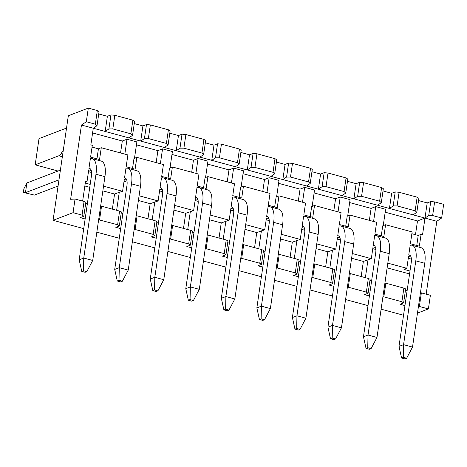 <?xml version="1.0" encoding="UTF-8"?>
<svg xmlns="http://www.w3.org/2000/svg" width="467" height="467" viewBox="0 0 467 467"><rect width="100%" height="100%" fill="white"/><g stroke="black" fill="none" stroke-linecap="round" stroke-linejoin="round"><path stroke-width="0.7" d="M63.314 150.146L61.049 153.625A7.927 3.216 105.2 0 1 58.801 155.785L35.188 164.833L58.054 171.027M403.541 315.248L381.107 309.172M368.008 305.622L345.568 299.545M332.469 296.002L310.035 289.925M296.936 286.376L274.503 280.299M261.403 276.75L238.97 270.673M225.865 267.13L203.431 261.053M190.332 257.504L167.898 251.427M154.799 247.878L132.365 241.801M119.266 238.252L96.832 232.181M83.727 228.632L53.075 220.325L68.328 115.758L88.304 108.105L86.313 121.741L95.338 124.187L97.329 110.545L88.304 108.105M441.659 217.984L432.635 215.544L434.625 201.902L443.65 204.348L441.659 217.984L436.803 221.276L426.173 294.134M420.452 292.663L430.387 295.278L428.397 308.915L417.469 313.1M53.075 220.325L73.05 212.672L75.041 199.035L70.622 199.292L81.456 125.033L86.313 121.741M66.536 128.069L39.012 138.611L35.188 164.833M421.362 292.832L419.372 306.469L428.397 308.915M432.635 215.544L428.718 215.544L424.982 218.077L436.803 221.276M416.827 212.322L418.864 198.335L417.142 197.167L415.151 210.804L416.827 212.322L413.091 214.855L424.982 218.077L427.194 202.923L430.761 201.557L428.718 215.544M434.625 201.902L430.761 201.557M418.45 306.387L419.372 306.469M403.873 288.098L385.83 283.206L383.839 296.849L401.883 301.735L403.873 288.098L405.654 288.915L403.611 302.902L400.044 304.268L404.947 305.599M401.883 301.735L403.611 302.902M417.142 197.167L399.092 192.276L397.102 205.918L415.151 210.804M384.919 283.043L385.83 283.206M397.102 205.918L393.185 205.918L389.443 208.451L413.091 214.855M381.603 187.541L379.613 201.184L381.294 202.701L383.331 188.709L381.603 187.541L363.559 182.655L361.569 196.292L379.613 201.184M381.294 202.701L377.552 205.229L342.019 195.609L345.755 193.075L347.798 179.083L346.07 177.915L344.08 191.558L345.755 193.075M393.185 205.918L395.222 191.931L391.655 193.297L389.443 208.451L377.552 205.229M399.092 192.276L395.222 191.931M382.917 296.767L383.839 296.849M368.34 278.472L350.291 273.586L348.3 287.223L366.35 292.108L368.34 278.472L370.121 279.289L368.078 293.276L364.511 294.648L369.415 295.973M366.35 292.108L368.078 293.276M349.386 273.417L350.291 273.586M361.569 196.292L357.646 196.298L353.91 198.825L356.123 183.671L359.689 182.305L357.646 196.298M363.559 182.655L359.689 182.305M347.384 287.141L348.3 287.223M332.808 268.846L314.758 263.96L312.767 277.596L330.817 282.488L332.808 268.846L334.582 269.663L332.545 283.656L328.978 285.022L333.882 286.347M330.817 282.488L332.545 283.656M346.07 177.915L328.021 173.029L326.03 186.672L344.08 191.558M313.847 263.791L314.758 263.96M326.03 186.672L322.113 186.672L318.377 189.205L342.019 195.609M310.537 168.295L308.547 181.932L310.222 183.449L312.265 169.463L310.537 168.295L292.488 163.403L290.497 177.046L308.547 181.932M310.222 183.449L306.486 185.983L270.953 176.357L274.689 173.823L276.727 159.837L274.999 158.669L273.014 172.305L274.689 173.823M322.113 186.672L324.156 172.679L320.59 174.051L318.377 189.205L306.486 185.983M328.021 173.029L324.156 172.679M311.845 277.515L312.767 277.596M297.269 259.22L279.225 254.334L277.235 267.976L295.278 272.862L297.269 259.22L299.049 260.043L297.006 274.03L293.439 275.396L298.343 276.727M295.278 272.862L297.006 274.03M278.314 254.171L279.225 254.334M290.497 177.046L286.58 177.046L282.844 179.579L285.051 164.425L288.618 163.059L286.58 177.046M292.488 163.403L288.618 163.059M276.312 267.889L277.235 267.976M261.736 249.6L243.686 244.708L241.702 258.35L259.745 263.236L261.736 249.6L263.516 250.417L261.473 264.404L257.907 265.77L262.81 267.101M259.745 263.236L261.473 264.404M274.999 158.669L256.955 153.783L254.964 167.419L273.014 172.305M242.782 244.545L243.686 244.708M254.964 167.419L251.048 167.419L247.306 169.953L270.953 176.357M239.466 149.043L237.475 162.685L239.151 164.203L241.194 150.211L239.466 149.043L221.422 144.157L219.432 157.793L237.475 162.685M239.151 164.203L235.415 166.737L199.882 157.11L203.618 154.577L205.661 140.59L203.933 139.423L201.942 153.059L203.618 154.577M251.048 167.419L253.085 153.433L249.518 154.799L247.306 169.953L235.415 166.737M256.955 153.783L253.085 153.433M240.779 258.269L241.702 258.35M226.203 239.974L208.154 235.088L206.163 248.724L224.213 253.616L226.203 239.974L227.978 240.791L225.94 254.784L222.374 256.149L227.277 257.475M224.213 253.616L225.94 254.784M207.243 234.919L208.154 235.088M219.432 157.793L215.509 157.799L211.773 160.333L213.985 145.173L217.552 143.807L215.509 157.799M221.422 144.157L217.552 143.807M205.241 248.642L206.163 248.724M190.664 230.348L172.621 225.462L170.63 239.104L188.68 243.99L190.664 230.348L192.445 231.165L190.408 245.157L186.835 246.523L191.739 247.854M188.68 243.99L190.408 245.157M203.933 139.423L185.884 134.531L183.893 148.173L201.942 153.059M171.71 225.298L172.621 225.462M183.893 148.173L179.976 148.173L176.24 150.707L199.882 157.11M168.4 129.797L166.41 143.433L168.085 144.951L170.128 130.964L168.4 129.797L150.351 124.905L148.36 138.547L166.41 143.433M168.085 144.951L164.349 147.484L128.81 137.858L132.552 135.331L134.589 121.338L132.862 120.171L130.871 133.813L132.552 135.331M179.976 148.173L182.019 134.187L178.452 135.553L176.24 150.707L164.349 147.484M185.884 134.531L182.019 134.187M169.708 239.016L170.63 239.104M155.132 220.728L137.088 215.836L135.097 229.478L153.141 234.364L155.132 220.728L156.912 221.545L154.869 235.531L151.302 236.897L156.206 238.228M153.141 234.364L154.869 235.531M136.177 215.672L137.088 215.836M148.36 138.547L144.443 138.547L140.707 141.081L142.914 125.927L146.48 124.561L144.443 138.547M150.351 124.905L146.48 124.561M134.175 229.396L135.097 229.478M119.336 225.905L117.608 224.738L119.599 211.102L121.379 211.919L119.336 225.905L115.769 227.277L120.673 228.602M117.608 224.738L98.642 219.77M85.14 218.976L80.236 217.651L83.803 216.285L82.075 215.118L73.05 212.672M132.862 120.171L114.818 115.285L112.827 128.921L130.871 133.813M119.599 211.102L101.549 206.216L99.559 219.852M82.075 215.118L84.066 201.475L75.041 199.035M100.644 206.046L101.549 206.216M84.066 201.475L85.84 202.293L83.803 216.285M112.827 128.921L108.904 128.927L105.168 131.455L128.81 137.858M81.456 125.033L93.277 128.238L97.013 125.705L95.338 124.187M97.329 110.545L99.057 111.712L97.013 125.705M98.73 113.96L107.381 116.301L110.948 114.935L114.818 115.285M134.262 123.586L142.914 125.927M169.795 133.206L178.452 135.553M205.334 142.832L213.985 145.173M240.867 152.458L249.518 154.799M276.4 162.078L285.051 164.425M311.938 171.704L320.59 174.051M347.471 181.33L356.123 183.671M383.004 190.956L391.655 193.297M418.537 200.577L427.194 202.923M107.381 116.301L105.168 131.455L93.277 128.238L90.849 144.904L92.314 145.307L90.592 157.128L99.547 159.551L101.269 147.73L127.882 154.939L126.16 166.76L135.115 169.182L136.837 157.361L163.421 164.565L161.693 176.386L170.648 178.808L172.376 166.988L198.954 174.185L197.232 186.006L206.18 188.435L207.908 176.614L234.487 183.811L232.764 195.632L241.713 198.055M108.904 128.927L110.948 114.935M407.16 290.445L405.496 289.995M87.347 203.822L85.683 203.373M92.589 132.949L122.301 140.999L127.006 139.236L136.872 141.91L134.484 158.266M136.446 144.828L157.904 150.643L162.545 148.862L172.405 151.536L170.017 167.892M171.979 154.454L193.437 160.263L198.078 158.488L207.938 161.156L205.556 177.513M207.517 164.075L228.976 169.889L233.611 168.114L243.476 170.782L241.089 187.139M243.05 173.701L264.509 179.515L269.144 177.734L279.009 180.408L276.622 196.765M278.583 183.327L300.042 189.135L304.682 187.36L314.542 190.034L312.16 206.385M314.116 192.947L335.58 198.761L340.215 196.986L350.081 199.654L347.693 216.011M349.655 202.573L371.113 208.387L375.748 206.607L385.614 209.28L383.226 225.637M385.187 212.199L417.492 220.949L424.982 218.077L422.547 234.749L421.082 234.346L419.354 246.167L410.4 243.745L412.127 231.924L385.579 224.732L382.724 225.83L381.265 235.853M417.492 220.949L415.484 234.703M121.222 212.999L122.885 213.448M156.754 222.625L158.418 223.074M192.287 232.245L193.951 232.694M227.82 241.871L229.484 242.32M263.359 251.497L265.022 251.947M298.892 261.117L300.555 261.573M334.425 270.743L336.088 271.193M369.963 280.369L371.627 280.819M85.391 182.299L87.008 181.675L85.543 181.278L82.647 201.096M120.556 152.954L122.301 140.999M409.565 273.936L387.131 267.865M112.36 209.14L114.561 194.038L102.857 190.869M89.757 187.32L84.854 185.994M345.732 226.226L347.191 216.203L350.046 215.112L376.624 222.31L374.902 234.13L383.856 236.553L385.579 224.732M351.598 258.239L363.373 261.427L371.318 258.683L352.287 253.523M369.368 220.342L371.113 208.387M361.172 276.528L363.373 261.427M310.193 216.606L311.658 206.577L314.513 205.486L341.091 212.683L339.369 224.504L348.324 226.933L350.046 215.112M316.066 248.613L327.84 251.806L335.785 249.057L316.749 243.902M333.835 210.716L335.58 198.761M325.639 266.908L327.84 251.806M274.66 206.98L276.125 196.957L278.974 195.86L305.558 203.063L303.83 214.884L312.785 217.307L314.513 205.486M280.527 238.987L292.307 242.18L300.252 239.431L281.216 234.276M298.302 201.096L300.042 189.135M290.1 257.282L292.307 242.18M239.127 197.354L240.587 187.331L243.441 186.24L270.025 193.437L268.297 205.258L277.252 207.681L278.974 195.86M244.994 229.367L256.768 232.554L264.719 229.811L245.683 224.65M262.763 191.47L264.509 179.515M254.568 247.656L256.768 232.554M203.589 187.734L205.054 177.705L207.908 176.614M209.461 219.741L221.235 222.928L229.18 220.185L210.15 215.03M227.231 181.844L228.976 169.889M219.035 238.03L221.235 222.928M168.056 178.108L169.521 168.079L172.376 166.988M173.922 210.115L185.703 213.308L193.647 210.559L174.611 205.404M191.698 172.224L193.437 160.263M183.502 228.41L185.703 213.308M132.523 168.482L133.982 158.459L136.837 157.361M138.39 200.495L150.17 203.682L158.115 200.933L139.078 195.778M156.159 162.598L157.904 150.643M147.963 218.784L150.17 203.682M373.582 221.486L375.748 206.607M365.381 277.672L368.014 259.652M338.044 211.86L340.215 196.986M329.848 268.046L332.475 250.026M302.511 202.234L304.682 187.36M294.315 258.42L296.942 240.4M91.263 170.543L88.736 169.854L87.008 181.675M126.802 180.169L124.304 179.491L122.576 191.312L103.546 186.158M162.335 189.789L159.837 189.112L158.115 200.933M197.868 199.415L195.369 198.738L193.647 210.559M233.407 209.041L230.908 208.364L229.18 220.185M268.939 218.661L266.441 217.99L264.719 229.811M304.472 228.287L301.974 227.61L300.252 239.431M340.005 237.913L337.513 237.236L335.785 249.057M375.544 247.539L373.045 246.862L371.318 258.683M409.991 271.023L403.967 269.389L406.821 268.297L387.82 263.149M406.821 268.297L408.543 256.476L411.077 257.159M243.441 186.24L241.719 198.061M90.213 168.745L88.946 168.4L90.365 158.669A19.667 7.98 -74.8 0 1 92.268 158.646A19.667 7.98 -74.8 0 1 95.974 174.238L83.751 258.041L92.705 260.469L86.821 271.625L83.465 270.714L81.748 271.368L85.105 272.279L86.821 271.625M161.284 187.997L160.018 187.652A9.515 3.864 105.2 0 1 160.683 187.687A9.515 3.864 105.2 0 1 162.481 195.235L150.251 279.038L154.816 277.293L167.046 193.484A19.667 7.98 -74.8 0 0 163.339 177.892A19.667 7.98 -74.8 0 0 161.436 177.921M161.471 177.927L160.053 187.658M125.751 178.371L124.479 178.026A9.515 3.864 105.2 0 1 125.15 178.067A9.515 3.864 105.2 0 1 126.942 185.609L114.719 269.418L119.283 267.667L131.507 183.858A19.667 7.98 -74.8 0 0 127.806 168.266A19.667 7.98 -74.8 0 0 125.897 168.295M125.932 168.307L124.514 178.038M410.026 255.367L408.753 255.023L410.178 245.292A19.667 7.98 -74.8 0 1 412.081 245.263A19.667 7.98 -74.8 0 1 415.788 260.855L403.558 344.664L412.513 347.086L406.629 358.242L403.272 357.331L403.558 344.664L398.993 346.409L401.562 357.991L404.918 358.895L406.629 358.242M338.954 236.115L337.688 235.771A9.515 3.864 105.2 0 1 338.359 235.812A9.515 3.864 105.2 0 1 340.151 243.354L327.927 327.163L332.492 325.411L344.716 241.602A19.667 7.98 -74.8 0 0 341.009 226.016A19.667 7.98 -74.8 0 0 339.106 226.04M339.141 226.051L337.723 235.782M267.889 216.869L266.616 216.525A9.515 3.864 105.2 0 1 267.287 216.56A9.515 3.864 105.2 0 1 269.08 224.107L256.856 307.911L261.421 306.165L273.65 222.356A19.667 7.98 -74.8 0 0 269.944 206.764A19.667 7.98 -74.8 0 0 268.04 206.793M268.076 206.805L266.651 216.536M196.817 197.617L195.55 197.278A9.515 3.864 105.2 0 1 196.222 197.313A9.515 3.864 105.2 0 1 198.014 204.855L185.784 288.664L190.355 286.913L202.579 203.11A19.667 7.98 -74.8 0 0 198.872 187.518A19.667 7.98 -74.8 0 0 196.969 187.547M197.004 187.553L195.585 197.284M374.493 245.741L373.221 245.397A9.515 3.864 105.2 0 1 373.892 245.438A9.515 3.864 105.2 0 1 375.684 252.98L363.46 336.789L368.025 335.037L380.249 251.228A19.667 7.98 -74.8 0 0 376.548 235.637A19.667 7.98 -74.8 0 0 374.639 235.666M374.674 235.677L373.256 245.408M303.422 226.495L302.155 226.151A9.515 3.864 105.2 0 1 302.826 226.186A9.515 3.864 105.2 0 1 304.618 233.728L292.389 317.537L296.954 315.785L309.183 231.982A19.667 7.98 -74.8 0 0 305.476 216.39A19.667 7.98 -74.8 0 0 303.573 216.419M303.608 216.425L302.19 226.156M232.35 207.243L231.083 206.899A9.515 3.864 105.2 0 1 231.755 206.939A9.515 3.864 105.2 0 1 233.547 214.481L221.323 298.29L225.888 296.539L238.112 212.73A19.667 7.98 -74.8 0 0 234.411 197.138A19.667 7.98 -74.8 0 0 232.502 197.167M232.537 197.179L231.118 206.91M266.978 192.608L269.144 177.734M258.782 248.8L261.409 230.78M231.439 182.988L233.611 168.114M223.244 239.174L225.876 221.154M195.907 173.362L198.078 158.488M187.711 229.548L190.338 211.528M160.374 163.736L162.545 148.862M152.178 219.922L154.805 201.907M116.639 210.302L119.272 192.281L114.561 194.038M124.841 154.116L127.006 139.236M411.865 233.722L418.228 235.444L421.082 234.346M119.272 192.281L122.576 191.312M90.184 184.401L85.28 183.076M92.052 147.099L98.414 148.821L101.269 147.73M418.228 235.444L416.762 245.467M411.392 259.115L408.281 258.269M375.859 249.489L372.783 248.654M340.326 239.863L337.25 239.034M304.788 230.243L301.711 229.408M269.255 220.617L266.178 219.782M233.722 210.991L230.645 210.156M198.189 201.365L195.113 200.536M162.65 191.744L159.574 190.91M127.117 182.118L124.041 181.284M98.414 148.821L96.955 158.85M91.585 172.492L88.473 171.652M60.395 170.128L26.876 182.971L25.463 192.673L58.982 179.824M23.35 192.451L34.412 195.095L23.35 192.451L23.881 188.814L26.876 182.971M58.077 186.029L34.412 195.095M412.081 245.263L421.036 247.685A19.667 7.98 105.2 0 1 424.742 263.277L412.513 347.086M88.946 168.4A9.515 3.864 105.2 0 1 89.617 168.441A9.515 3.864 105.2 0 1 91.409 175.983L79.186 259.792L83.751 258.041L83.465 270.714M408.753 255.023A9.515 3.864 105.2 0 1 409.425 255.058A9.515 3.864 105.2 0 1 411.223 262.606L398.993 346.409M92.268 158.646L101.222 161.068A19.667 7.98 105.2 0 1 104.929 176.66L92.705 260.469M79.186 259.792L81.748 271.368M376.548 235.637L385.497 238.065A19.667 7.98 105.2 0 1 389.204 253.657L376.98 337.46L371.096 348.615L367.739 347.705L368.025 335.037L376.98 337.46M403.272 357.331L401.562 357.991M127.806 168.266L136.755 170.694A19.667 7.98 105.2 0 1 140.462 186.286L128.238 270.089L122.354 281.245L118.997 280.334L117.287 280.994L120.644 281.905L122.354 281.245M163.339 177.892L172.294 180.315A19.667 7.98 105.2 0 1 176.001 195.907L163.771 279.715L157.887 290.871L154.53 289.96L152.82 290.62L156.176 291.525L157.887 290.871M198.872 187.518L207.827 189.941A19.667 7.98 105.2 0 1 211.533 205.533L199.304 289.342L193.426 300.497L190.063 299.586L188.353 300.24L191.709 301.151L193.426 300.497M234.411 197.138L243.36 199.567A19.667 7.98 105.2 0 1 247.066 215.159L234.843 298.962L228.958 310.117L225.602 309.212L223.886 309.866L227.248 310.777L228.958 310.117M269.944 206.764L278.898 209.193A19.667 7.98 105.2 0 1 282.599 224.779L270.375 308.588L264.491 319.743L261.135 318.833L259.424 319.492L262.781 320.397L264.491 319.743M305.476 216.39L314.431 218.813A19.667 7.98 105.2 0 1 318.138 234.405L305.908 318.214L300.024 329.369L296.668 328.459L294.957 329.112L298.314 330.023L300.024 329.369M341.009 226.016L349.964 228.439A19.667 7.98 105.2 0 1 353.671 244.031L341.447 327.84L335.563 338.989L332.206 338.085L330.49 338.738L333.847 339.649L335.563 338.989M367.739 347.705L366.029 348.364L369.385 349.275L371.096 348.615M114.719 269.418L117.287 280.994M118.997 280.334L119.283 267.667L128.238 270.089M154.53 289.96L154.816 277.293L163.771 279.715M190.063 299.586L190.355 286.913L199.304 289.342M225.602 309.212L225.888 296.539L234.843 298.962M261.135 318.833L261.421 306.165L270.375 308.588M296.668 328.459L296.954 315.785L305.908 318.214M332.206 338.085L332.492 325.411L341.447 327.84M363.46 336.789L366.029 348.364M150.251 279.038L152.82 290.62M185.784 288.664L188.353 300.24M221.323 298.29L223.886 309.866M256.856 307.911L259.424 319.492M292.389 317.537L294.957 329.112M327.927 327.163L330.49 338.738M62.35 156.743L58.801 155.785M62.736 154.087L61.049 153.625M424.742 263.277L415.788 260.855M104.929 176.66L95.974 174.238M140.462 186.286L131.507 183.858M176.001 195.907L167.046 193.484M211.533 205.533L202.579 203.11M247.066 215.159L238.112 212.73M282.599 224.779L273.65 222.356M318.138 234.405L309.183 231.982M353.671 244.031L344.716 241.602M389.204 253.657L380.249 251.228"/></g></svg>
